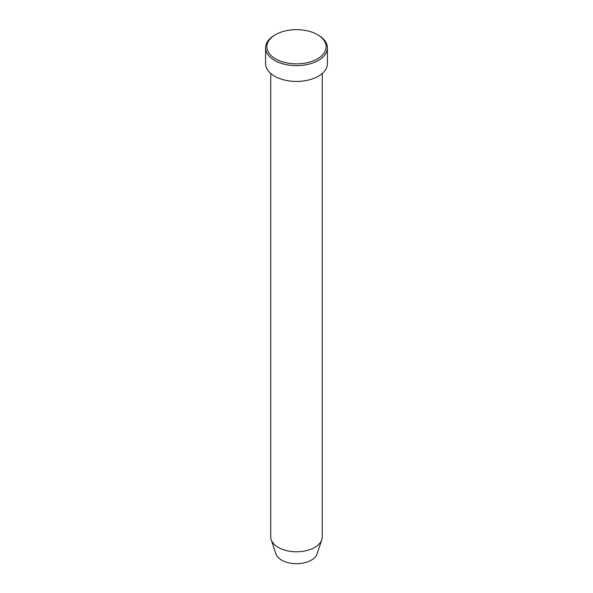 <?xml version="1.0" encoding="UTF-8"?>
<svg xmlns="http://www.w3.org/2000/svg" width="593" height="593" viewBox="0 0 593 593"><rect width="100%" height="100%" fill="white"/><g stroke="black" fill="none" stroke-linecap="round" stroke-linejoin="round"><path stroke-width="0.89" d="M275.552 58.848A29.628 17.108 0 0 0 317.448 58.848A29.628 17.108 0 0 0 317.448 34.661L318.359 35.187A30.918 17.849 180 0 1 327.418 47.811A30.918 17.849 180 0 1 308.33 64.296A30.918 17.849 180 0 1 274.641 60.427A30.918 17.849 180 0 1 265.582 47.811A30.918 17.849 180 0 1 274.641 35.187L275.552 34.661A29.628 17.108 0 0 0 275.552 58.848M270.734 73.45L270.734 536.895A25.766 14.877 0 0 0 271.201 539.719L275.945 553.914A20.933 12.082 0 0 0 281.697 560.17A20.933 12.082 0 0 0 302.63 563.18A20.933 12.082 0 0 0 317.055 553.914L321.799 539.719A25.766 14.877 0 0 0 322.266 536.895L322.266 73.45M271.201 539.719A25.766 14.877 0 0 0 278.28 547.413A25.766 14.877 0 0 0 304.046 551.119A25.766 14.877 0 0 0 321.799 539.719M265.582 47.811L265.582 63.584A30.918 17.849 0 0 0 274.641 76.208A30.918 17.849 0 0 0 308.33 80.077A30.918 17.849 0 0 0 327.418 63.584L327.418 47.811M318.359 35.187L317.448 34.661A29.628 17.108 0 0 0 275.552 34.661"/></g></svg>
